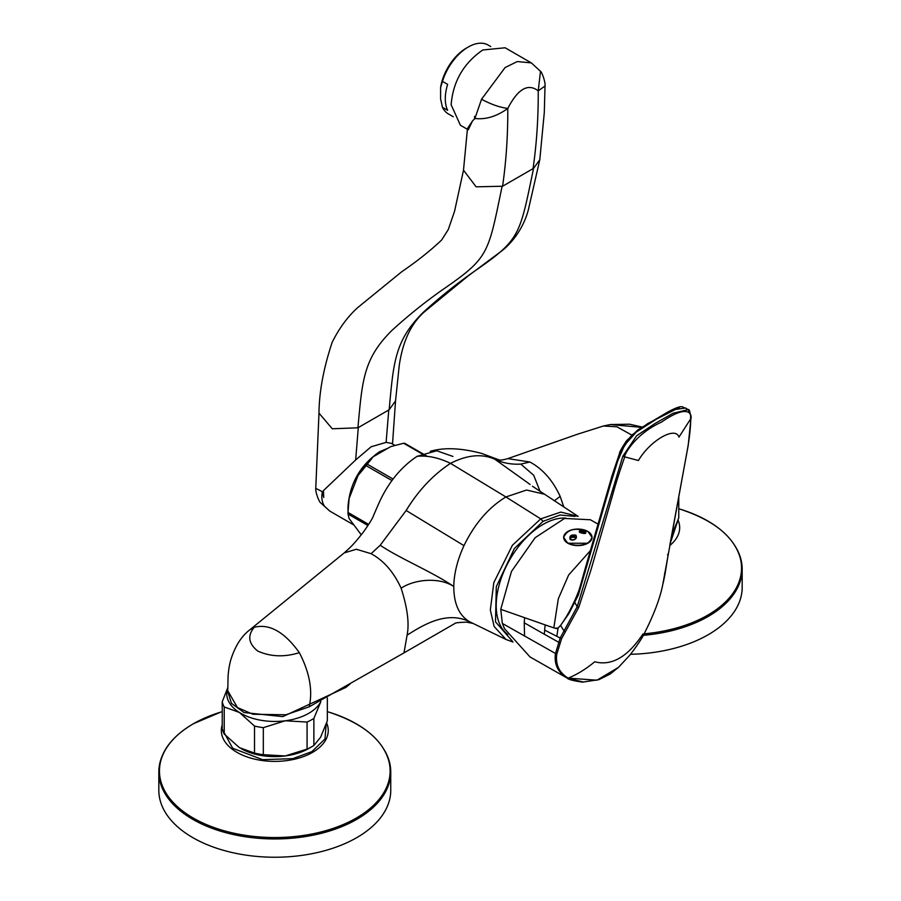 <?xml version="1.0" encoding="UTF-8"?>
<svg xmlns="http://www.w3.org/2000/svg" width="901" height="901" viewBox="0 0 901 901"><rect width="100%" height="100%" fill="white"/><g stroke="black" fill="none" stroke-linecap="round" stroke-linejoin="round"><path stroke-width="1.35" d="M348.023 507.792L348 506.486C349.87 483.218 360.411 464.961 379.625 451.705L388.151 448.135M394.829 445.353L391.361 443.348L386.112 442.38L371.111 446.783L355.658 459.96L323.425 490.628L323.741 497.465L322.4 491.709L315.744 488.365M318.988 413.289L315.755 488.41C315.406 492.892 319.427 502.375 320.688 502.893L324.563 506.306C321.916 502.251 321.195 497.386 322.4 491.709L323.414 492.689M324.563 506.306L329.856 511.137M468.272 129.789L472.451 120.993L474.895 118.493C485.808 119.754 496.766 116.409 507.781 108.458C499.548 107.332 490.808 104.257 481.551 99.245L474.895 118.493L474.613 116.33L474.568 118.144M481.551 99.245L505.089 67.552L517.287 61.561L531.308 62.89L505.134 47.776L482.767 49.994C463.565 63.25 453.023 81.518 451.142 104.775L460.411 125.25L467.439 129.316M531.432 62.957L540.487 71.337L538.246 90.866L545.015 86.012L544.305 112.445L539.789 159.781M318.999 413.142L332.278 428.775L357.911 427.806L389.153 409.775C393.557 363.024 394.323 340.623 423.752 311.881C440.296 296.812 457.415 283.128 475.075 270.829C520.474 239.396 519.607 235.521 533.561 168.352L533.043 168.656C536.636 143.912 538.37 117.986 538.246 90.866C528.042 83.005 517.884 88.872 507.781 108.458C507.905 135.567 506.171 161.504 502.578 186.237L476.111 186.822L463.508 170.176M467.484 128.494L472.451 120.993M357.911 427.806C362.292 381.078 363.024 358.688 392.419 329.969C408.964 314.911 426.06 301.238 443.709 288.951C489.063 257.54 488.139 253.688 502.06 186.541M389.153 409.775L395.539 400.911L399.211 365.75C402.691 341.344 411.171 323.301 424.675 311.611L467.788 276.235L500.156 252.089C509.234 245.759 522.918 230.622 528.391 209.674L539.778 159.781L533.561 168.352M367.946 525.542L348 514.032L349.137 518.627L361.278 534.822M426.331 456.356L403.637 443.258L390.809 446.592L373.127 456.807A48.046 27.74 120 0 0 357.99 475.638L349.137 498.433A48.046 27.74 120 0 0 348 509.189A48.046 27.74 120 0 0 348.034 510.89M348 514.032A53.013 30.611 -60 0 1 348 513.243A53.013 30.611 -60 0 1 348 512.455L349.137 498.433M368.689 524.393L348 512.455M392.104 480.334A53.013 30.611 120 0 0 391.924 480.56L366.155 465.682A53.013 30.611 -60 0 1 367.338 464.206L373.127 456.807M357.99 475.638L366.155 465.682M393.061 479.062L367.338 464.206M403.637 443.258A53.013 30.611 -60 0 1 404.819 443.36L427.513 456.469M452.944 456.435L436.726 450.77L417.129 456.311C400.314 467.45 387.239 483.837 377.891 505.472L373.419 515.766M513.029 642.03L506.058 639.496L494.131 626.477L490.324 609.988L493.827 582.587L512.41 545.251L540.724 518.875L560.839 512.095L578.127 516.386M575.063 516.408L560.107 515.012L543.066 521.352L540.724 518.875L505.9 496.958L526.567 490.043L543.956 494.108M506.058 639.496L469.23 621.555C445.995 610.45 422.164 625.666 407.083 635.171L403.997 652.876L309.178 706.835C312.895 690.526 309.617 672.473 299.335 652.662C284.356 657.325 270.491 656.795 257.742 651.051C248.439 643.539 247.291 635.622 254.285 627.276L249.701 629.912C241.175 636.444 234.789 646.704 230.543 660.681C227.063 674.748 228.347 681.179 227.683 690.605L237.447 707.555L252.944 714.256L285.808 714.786L309.178 706.835M631.725 435.048L616.903 426.792L603.388 426.015L577.53 434.214L507.86 458.62L529.889 462.01L520.789 464.105C511.284 464.612 502.645 463.001 494.863 459.262C482.069 453.462 467.281 454.825 450.5 463.351L505.9 496.958C488.579 507.5 474.613 523.729 463.981 545.646C457.438 559.859 454.036 573.475 453.777 586.495C453.811 603.535 458.969 615.225 469.23 621.555M554.306 500.843L560.152 496.372L563.823 507.026M641.568 427.356L610.337 424.562L604.222 425.824M610.337 424.562L602.375 426.308M540.183 491.619L533.685 475.244L520.789 464.105M529.889 462.01C542.661 468.88 552.741 480.334 560.152 496.372M373.476 515.789C372.304 518.875 368.926 524.314 363.34 532.119C352.381 546.186 349.295 548.213 344.261 552.876L356.379 549.261L371.111 553.687C383.758 560.613 393.76 572.112 401.114 588.195C414.832 579.073 439.406 577.012 453.777 586.495C432.03 571.684 400.067 558.654 380.211 545.263L406.137 510.484C418.334 490.538 433.122 474.827 450.5 463.351C438.596 457.64 427.468 455.298 417.129 456.311M530.103 484.468L494.863 459.262M455.354 623.222L403.997 652.876M463.981 545.646L406.137 510.484M227.671 691.247L231.456 703.332L244.013 712.545L282.79 716.622L345.939 687.395L350.05 684.005M371.111 553.687L380.211 545.263M299.335 652.662C284.479 631.939 269.467 623.481 254.285 627.276M401.114 588.195C407.455 607.893 409.448 623.548 407.083 635.171M543.066 521.352L514.37 548.495L496.293 586.697L495.505 621.848L512.264 641.05M565.682 518.086A66.269 38.259 120 0 0 543.066 524.416A66.269 38.259 120 0 0 500.404 580.773A66.269 38.259 120 0 0 507.77 634.484M583.398 682.023L567.168 678.07L596.969 680.199L618.401 667.427L629.022 656.041C631.083 654.002 640.735 640.532 643.213 635.61C653.338 615.957 659.814 599.154 662.652 585.211L686.855 452.595C689.085 440.837 690.695 428.166 690.729 418.774L678.971 437.109C675.48 425.869 650.004 440.589 638.426 460.524L624.753 456.875C621.206 466.752 615.529 484.017 612.5 495.539L590.853 570.288L578.735 607.387L561.582 638.719L556.773 654.194C555.388 664.679 559.172 672.664 568.137 678.138C577.079 674.511 585.954 669.049 594.739 661.773C611.633 666.233 627.715 656.942 643.01 633.899L643.179 635.667M568.137 678.138L567.168 678.07C557.967 672.416 554.059 664.319 555.433 653.777L560.163 638.021L577.214 606.711L622.816 456.255L636.647 435.746L655.095 423.459L673.081 413.255L688.082 409.662L690.414 414.55M622.816 456.255L624.753 456.875C622.67 458.598 632.265 435.386 661.503 422.096C692.745 400.461 691.9 418.605 690.729 418.774L690.515 417.163L690.729 418.774M618.401 667.427L610.168 674.038L598.883 679.658L582.553 682.136C573.182 680.762 568.058 679.41 567.179 678.081L530.058 656.975L504.571 628.752L502.33 623.424L500.753 609.313L548.585 626.094L545.105 624.967L544.305 634.214L559.735 642.841M544.609 630.103L561.582 638.719M556.931 635.858L558.057 628.031L560.58 625.429L564.049 631.072L565.4 631.804M686.697 409.031L685.605 408.018L673.576 409.696L657.144 418.672L636.354 432.007L624.663 445.038L617.759 460.884L610.259 485.008L578.307 595.156L568.813 613.705L560.58 625.429C566.515 616.926 568.858 612.736 574.275 601.553C579.084 591.011 582.598 580.627 584.794 570.412C596.135 532.649 605.934 493.365 619.618 453.406L631.635 435.217L647.774 423.549L679.354 407.477M556.773 654.194L502.33 623.424M524.573 636.14L524.236 622.805L544.305 634.214M556.976 628.571L554.825 628.2L558.057 628.031L556.976 628.571M548.585 626.094L554.825 628.2M590.38 550.635L568.632 575.007L558.327 598.737L553.833 627.862M558.057 628.031L560.58 625.429M598.05 524.123L590.392 519.764L564.544 518.435L535.183 537.672L511.453 571.471L500.753 609.313M567.788 542.83A14.056 8.109 180 0 1 568.058 531.353A14.056 8.109 180 0 1 587.925 531.511A14.056 8.109 180 0 1 587.655 542.988A14.056 8.109 180 0 1 567.788 542.83M579.76 532.435C578.633 530.047 580.537 529.709 585.481 531.421C586.619 533.775 584.715 534.113 579.76 532.435L579.996 532.581M585.492 533.347L585.132 531.849L580.233 530.847L579.253 531.624L579.771 532.435M570.22 539.575C569.094 535.858 571.009 534.406 575.964 535.205C577.079 538.888 575.165 540.352 570.22 539.575L572.428 540.183M573.588 540.003L575.491 538.956L576.471 537.007L575.728 535.577L570.817 536.241L569.837 538.201L570.389 539.485M585.875 532.806L585.875 532.806C585.695 533.797 583.713 533.674 579.929 532.446L579.253 531.624M567.923 543.247L587.779 543.258M670.051 543.934L677.597 521.319M630.441 654.295A115.97 66.956 0 0 0 708.209 634.732A115.97 66.956 0 0 0 742.176 587.396L742.176 569.105A115.97 66.956 0 0 0 734.979 545.882M326.173 724.201L324.991 738.955L311.859 751.637L292.825 758.653L262.608 759.667L232.695 748.269L222.378 729.405M166.021 748.776A115.97 66.956 0 0 0 158.824 771.999L158.824 790.29A115.97 66.956 0 0 0 230.408 852.143A115.97 66.956 0 0 0 356.785 837.626A115.97 66.956 0 0 0 390.752 790.29L390.752 771.999A115.97 66.956 0 0 0 383.556 748.776M678.768 496.947L678.768 517.917L671.752 534.834M310.428 747.47A48.046 27.74 180 0 1 308.761 748.483A48.046 27.74 180 0 1 285.2 755.95A48.046 27.74 180 0 1 260.355 755.331A48.046 27.74 180 0 1 241.231 748.72M327.345 697.993L327.345 720.811L320.61 737.209L313.875 745.487A53.013 30.611 180 0 1 312.275 746.456A53.013 30.611 180 0 1 307.072 749.091L285.2 755.95L263.317 754.7A53.013 30.611 180 0 1 258.857 754.002A53.013 30.611 180 0 1 254.521 753.101L239.373 747.616L224.225 734.022A53.013 30.611 180 0 1 222.232 728.819L222.232 701.766A53.013 30.611 0 0 0 224.225 706.97L239.373 712.443A48.046 27.74 180 0 1 227.795 687.925M320.835 701.62A48.046 27.74 180 0 1 320.61 702.037A48.046 27.74 180 0 1 285.2 720.789A48.046 27.74 180 0 1 239.373 712.443L254.521 726.048A53.013 30.611 0 0 0 263.317 727.648L285.2 720.789L307.072 722.039A53.013 30.611 0 0 0 313.875 718.435L320.846 701.62M227.807 687.609L222.232 701.766M224.225 734.022L224.225 706.97M254.521 726.048L254.521 753.101M263.317 754.7L263.317 727.648M307.072 722.039L307.072 749.091M313.875 745.487L313.875 718.435M442.47 81.383L447.628 84.367A39.757 22.953 120 0 0 445.285 98.693A39.757 22.953 120 0 0 447.628 110.316L442.47 107.332L440.6 98.975L440.6 87.577L442.47 81.383A39.757 22.953 -60 0 1 468.25 47.021A39.757 22.953 -60 0 1 488.128 45.05L490.752 46.57M453.282 116.758L448.371 113.92A39.757 22.953 -60 0 1 442.47 107.332M467.292 47.584A37.11 21.421 120 0 0 466.369 48.102A37.11 21.421 120 0 0 440.6 87.577M533.043 168.656L502.578 186.237M358.305 427.581L355.658 459.96M386.112 442.38L388.77 410M574.275 601.553L577.214 606.711L578.735 607.387M667.596 554.532L667.945 555.872L668.452 553.011M664.6 573.013L664.994 574.185L668.013 555.647M585.121 572.146L584.558 570.829M619.989 454.859L619.438 453.665L612.027 475.717L584.558 570.806M524.596 617.816L524.236 622.805M564.769 534.214A14.191 8.199 0 0 0 563.666 537.39A14.191 8.199 0 0 0 567.686 543.112A14.191 8.199 0 0 0 583.206 544.992A14.191 8.199 0 0 0 592.058 537.39A14.191 8.199 0 0 0 590.943 534.214M579.76 532.333A3.311 1.915 180 0 1 580.233 531.995A3.311 1.915 180 0 1 583.533 531.522A3.311 1.915 180 0 1 585.819 532.987M585.47 533.234A2.985 1.723 0 0 0 583.386 531.962A2.985 1.723 0 0 0 580.458 532.401A2.985 1.723 0 0 0 580.165 532.592M569.871 538.494A3.311 1.915 180 0 1 570.817 537.379A3.311 1.915 180 0 1 576.201 537.987M575.93 538.381A2.985 1.723 0 0 0 571.054 537.784A2.985 1.723 0 0 0 570.187 539.181M678.036 520.046A53.463 30.871 180 0 1 669.77 545.533M644.238 633.82A115.339 66.595 0 0 0 707.409 615.349A115.339 66.595 0 0 0 707.769 615.135A115.339 66.595 0 0 0 680.165 509.189C719.674 522.231 740.352 542.199 742.176 569.105A115.97 66.956 0 0 1 708.209 616.453A115.97 66.956 0 0 1 707.848 616.656A115.97 66.956 0 0 1 643.382 635.318M326.624 722.94A53.463 30.871 180 0 1 312.591 752.346A53.463 30.871 180 0 1 312.365 752.481A53.463 30.871 180 0 1 249.712 757.786A53.463 30.871 180 0 1 222.232 724.855M355.985 818.243A115.339 66.595 0 0 0 356.345 818.029A115.339 66.595 0 0 0 328.741 712.083C368.261 725.114 388.928 745.093 390.752 771.999A115.97 66.956 0 0 1 356.785 819.336A115.97 66.956 0 0 1 356.424 819.55A115.97 66.956 0 0 1 230.172 833.797A115.97 66.956 0 0 1 158.824 771.999C159.398 753.011 170.953 736.905 193.501 723.683L220.835 712.083A115.339 66.595 0 0 0 193.591 723.638A115.339 66.595 0 0 0 193.231 723.852A115.339 66.595 0 0 0 193.051 817.928A115.339 66.595 0 0 0 355.985 818.243M353.462 524.765L329.789 511.092L320.688 502.893M318.977 413.356C319.157 391.924 323.549 368.25 332.154 342.346C339.148 328.246 347.696 316.634 357.81 307.523L401.891 271.618C416.803 261.481 430.059 250.951 441.625 240.038L448.281 229.541L454.577 211.194L463.474 170.345L467.484 128.449L468.261 129.789M545.015 86C545.646 82.261 541.738 71.584 540.487 71.337M395.539 400.911L392.509 444.013M348 509.189L348 513.243M577.631 516.048L532.435 486.236M507.86 458.62L507.86 458.62C502.848 460.028 499.796 460.411 498.681 459.758L481.855 453.485C461.154 447.977 443.956 447.268 430.284 451.333M642.075 427.029L629.619 424.225L610.664 424.517M472.665 623.357L466.605 622.152C459.071 622.388 455.163 622.828 454.881 623.481L455.208 623.312M249.701 629.912L344.283 552.854M227.626 691.822L227.694 690.605M690.977 418.132L688.206 445.409L669.882 544.868M663.181 583.093L664.994 574.185M688.082 409.662L685.605 408.018C681.866 407.962 684.433 403.141 667.483 412.196L638.077 429.709L626.465 440.848C621.577 448.315 619.235 452.584 619.438 453.665M688.15 409.707L688.15 409.707C689.074 408.603 690.02 411.397 690.977 418.064M584.546 570.817C580.109 586.483 578.712 592.486 575.728 598.546L575.739 598.512M563.666 537.39L567.754 543.269C580.233 547.571 588.33 545.623 592.058 537.39L587.959 531.522C575.39 527.254 567.292 529.214 563.666 537.39M576.471 537.007L576.471 537.007C575.976 539.35 573.993 540.183 570.524 539.508L569.837 538.224M678.768 508.761L680.165 509.189M222.232 711.655L220.835 712.083M327.345 711.655L328.741 712.083M308.761 748.483L312.275 746.456M466.369 48.102L468.25 47.021"/></g></svg>

